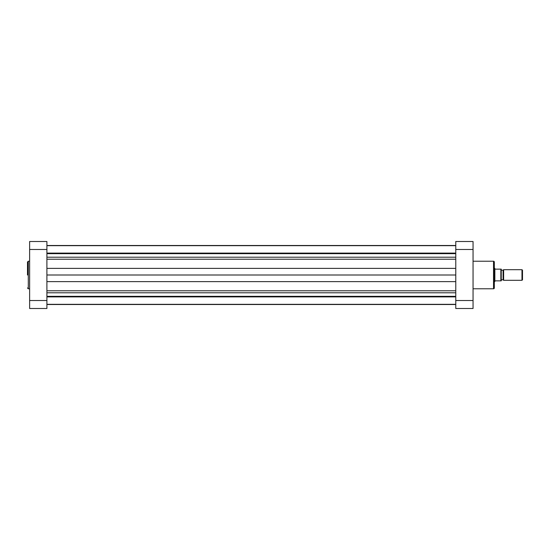 <?xml version="1.0" encoding="UTF-8"?>
<svg xmlns="http://www.w3.org/2000/svg" width="550" height="550" viewBox="0 0 550 550"><rect width="100%" height="100%" fill="white"/><g stroke="black" fill="none" stroke-linecap="round" stroke-linejoin="round"><path stroke-width="0.82" d="M27.5 275L27.5 262.027L27.5 275M29.624 308.495L29.624 241.505L46.908 241.505L46.908 308.495L29.624 308.495M501.236 270.215L503.092 270.215L503.628 269.686L521.971 269.686L522.5 270.215L522.5 279.785L521.971 280.314L521.971 269.686M501.236 279.785L503.092 279.785L503.628 280.314L521.971 280.314M494.319 268.352L494.856 268.489L494.856 281.511L494.319 281.648M494.718 268.352L494.718 281.648M494.856 280.851L501.236 280.851L500.857 280.851L500.857 269.149L494.856 269.149M503.628 269.686L503.628 280.314M503.092 270.215L503.092 279.785M500.857 269.149L501.236 269.149L500.857 269.149M501.236 269.149L501.236 280.851M46.908 304.507L455.771 304.507M46.908 296.897L455.771 296.897L46.908 296.897M46.908 296.333L455.771 296.333M46.908 275L455.771 275M46.908 253.667L455.771 253.667M46.908 253.103L455.771 253.103M46.908 245.492L455.771 245.492M494.319 287.973A0.797 0.797 0 0 1 493.522 288.771L493.522 261.229A0.797 0.797 0 0 1 494.319 262.027L494.319 287.973M473.055 261.229L493.522 261.229M473.055 288.771L493.522 288.771M455.771 249.48L455.771 241.505L473.055 241.505L473.055 249.48L455.771 249.48L455.771 300.52L473.055 300.52L473.055 249.48M473.055 300.52L473.055 308.495L455.771 308.495L455.771 300.52M29.624 261.229L28.297 261.229L28.297 288.771L27.5 287.973M29.624 300.52L46.908 300.52M46.908 249.48L29.624 249.48M46.908 257.207L455.771 257.207M46.908 290.785L455.771 290.785M46.908 292.793L455.771 292.793M46.908 281.627L455.771 281.627M46.908 268.373L455.771 268.373M46.908 259.215L455.771 259.215M28.297 261.229L27.5 262.027M29.624 288.771L28.297 288.771M46.908 304.336L455.771 304.336M46.908 245.664L455.771 245.664"/></g></svg>
